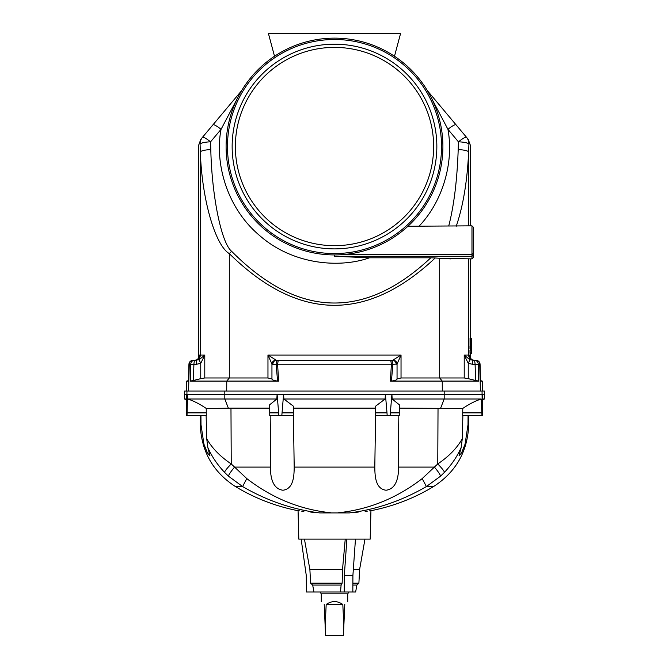 <?xml version="1.0" encoding="UTF-8"?>
<svg xmlns="http://www.w3.org/2000/svg" width="669" height="669" viewBox="0 0 669 669"><rect width="100%" height="100%" fill="white"/><g stroke="black" fill="none" stroke-linecap="round" stroke-linejoin="round"><path stroke-width="1" d="M190.724 364.22L193.893 364.304L190.724 364.204L190.264 381.087L278.597 381.087L277.602 364.204L391.398 364.204L390.763 360.34L392.552 360.34L276.448 360.34L392.552 360.34L401.032 355.055L397.052 364.061L392.895 364.304L391.415 381.046L390.403 381.087L391.398 364.204L392.895 364.204L391.398 364.22M188.516 380.611L186.718 381.087L188.533 381.087L189.26 364.204L188.566 391.072M241.609 90.666L202.464 137.321A10.579 10.353 40 0 0 200.081 144.119C197.773 146.72 197.773 146.72 200.081 144.119L200.34 151.896C201.787 198.676 215.058 245.272 229.316 253.626C297.881 321.053 366.52 322.5 435.218 257.966L439.684 258.276L439.684 377.977L401.032 377.977L397.052 378.997C396.784 380 394.911 380.678 391.415 381.046M196.41 360.34L196.41 364.304L200.75 363.326L204.781 355.055L199.061 359.78L192.965 360.34L196.201 360.139C198.726 358.751 199.697 357.054 199.111 355.055L199.128 355.875C199.454 357.296 198.467 358.726 196.151 360.148L196.151 360.148A3.964 1.229 -106.4 0 0 196.109 360.165M226.699 391.072L226.758 381.087L229.316 377.977L229.316 253.626A10.579 1.656 -44.5 0 1 231.65 251.335C297.922 318.018 364.304 320.175 430.786 257.799L369.48 257.799C339.124 268.562 292.236 264.523 259.229 235.195C225.47 206.721 214.766 160.886 221.071 129.309A10.579 1.773 40 0 0 212.968 124.794L202.464 137.321C200.282 139.921 200.282 139.921 202.464 137.321C200.282 139.921 200.282 139.921 202.464 137.321A10.579 1.773 40 0 1 210.559 141.828L221.071 129.309L237.361 98.435M480.484 380.611L482.282 381.087L480.467 381.087L479.74 364.204L480.434 391.072M471.62 338.205L471.478 342.436L471.051 338.205L471.06 345.94L469.998 345.94L469.998 348.967L471.21 348.967L471.428 345.037L471.503 348.967L471.637 338.205L470.984 353.307L471.595 353.307L471.645 338.205M471.051 338.205L470.056 338.205L470.073 345.94M470.984 350.171L469.998 350.171L469.998 353.307L470.984 353.307M470.558 348.967L470.541 350.171M427.391 90.666L466.536 137.321A10.579 10.353 140 0 1 468.919 144.119C471.227 146.72 471.227 146.72 468.919 144.119L468.66 151.896C467.23 181.5 463.082 206.311 456.208 226.323M369.48 257.799L334.5 256.286L471.971 256.286L471.971 258.895L439.684 258.276L450.839 258.895M472.59 360.34L472.59 364.304L468.25 363.326L464.219 355.055L469.939 359.78L476.035 360.34L472.799 360.139C470.274 358.751 469.304 357.054 469.889 355.055L469.872 355.875C469.546 357.296 470.533 358.726 472.849 360.148L472.849 360.148A3.964 1.229 -73.6 0 1 472.891 360.165M466.536 137.321C468.718 139.921 468.718 139.921 466.536 137.321C468.718 139.921 468.718 139.921 466.536 137.321A10.579 1.773 140 0 0 458.441 141.828L447.929 129.309L431.639 98.435M407.948 226.256L471.971 225.846L473.292 227.167L473.292 257.565L473.292 227.167L473.292 257.565L471.971 258.895L473.292 257.565M278.237 360.34C276.949 360.566 276.238 361.854 276.105 364.204L277.602 364.204L278.237 360.34L276.448 360.34L392.552 360.34A3.964 3.588 90 0 1 396.132 364.304M199.061 359.78L200.75 363.326L200.75 378.662L193.45 380.477L193.893 364.304L196.41 364.304M190.264 381.087L193.45 380.477M401.032 377.977L401.032 355.055L267.968 355.055L271.949 364.061L272.868 364.304A3.964 3.588 90 0 1 276.448 360.34L267.968 355.055L267.968 377.977L204.781 377.977L204.781 355.055L199.111 355.055L199.128 355.858M200.75 378.662L204.781 377.977M267.968 377.977L271.949 378.997C272.216 380 274.089 380.678 277.585 381.046L278.597 381.087M478.276 364.22L475.107 364.304L478.276 364.204L478.736 381.087L390.403 381.087M194.395 360.34L193.182 360.34A3.964 3.922 90 0 0 189.26 364.204L190.724 364.204C190.983 361.845 192.204 360.558 194.395 360.34L193.893 364.204M189.937 361.686L188.934 364.195C189.252 361.837 190.59 360.558 192.965 360.34L196.151 360.148A3.964 1.229 -106.4 0 1 196.201 360.139M276.105 364.204L277.585 381.046M272.868 364.304L277.602 364.22M188.959 364.229L188.507 381.079L188.934 364.195C189.076 362.473 189.996 361.252 191.685 360.549L192.321 360.39L191.685 360.549M226.105 146.536A108.395 108.395 0 0 0 388.697 240.405A108.395 108.395 0 0 0 388.697 52.659A108.395 108.395 0 0 0 226.105 146.536M394.484 56.246L400.589 33.45L268.411 33.45L274.516 56.246M275.795 360.198A3.964 3.855 170.1 0 0 271.949 364.061L271.949 378.997M200.081 144.119A10.579 2.291 -1.7 0 1 210.559 141.828L210.802 149.613A10.579 2.291 -1.8 0 0 200.34 151.896L200.34 355.055A5.285 5.235 -90 0 1 195.105 360.34M430.786 257.799L435.218 257.966M469.939 359.78L468.25 363.326L468.25 378.662L475.55 380.477L475.107 364.304L472.59 364.304M468.25 378.662L464.219 377.977L464.219 355.055L469.889 355.055L469.872 355.858M442.301 391.072L442.242 381.087L439.684 377.977L464.219 377.977M478.736 381.087L475.55 380.477M476.035 360.34L476.679 360.39L476.035 360.34C478.41 360.558 479.748 361.837 480.041 364.204C479.924 362.473 479.004 361.252 477.315 360.549L472.849 360.148A3.964 1.229 -73.6 0 0 472.799 360.139M477.315 360.549C479.004 361.252 479.924 362.473 480.066 364.195L480.493 381.079M390.763 360.34C392.051 360.566 392.762 361.854 392.895 364.204M393.205 360.198A3.964 3.855 9.9 0 1 397.052 364.061L397.052 378.997M475.818 360.34A3.964 3.922 90 0 1 479.74 364.204L478.276 364.204C478.017 361.845 476.796 360.558 474.605 360.34L475.107 364.204M456.032 124.794A10.579 1.773 140 0 0 447.929 129.309C454.134 162.5 442.61 201.419 419.338 225.888M468.919 144.119A10.579 2.291 -178.3 0 0 458.441 141.828L458.198 149.613A10.579 2.291 -178.2 0 1 468.66 151.896L468.66 225.846M344.527 254.463L471.971 254.463L473.292 253.375M473.292 255.265L471.971 256.286L471.971 225.846L473.292 227.167M471.628 348.064L471.595 353.307M470.984 345.94L470.984 348.967M470.307 342.988L471.302 342.988M436.84 146.536A102.34 102.34 0 0 1 283.33 235.17A102.34 102.34 0 0 1 283.33 57.902A102.34 102.34 0 0 1 436.84 146.536M441.54 146.536A107.04 107.04 0 0 1 280.98 239.226A107.04 107.04 0 0 1 280.98 53.838A107.04 107.04 0 0 1 441.54 146.536M340.488 591.998L313.937 591.998L312.682 585.057L341.115 585.057L340.488 591.998L344.251 591.998L344.326 575.474L352.906 575.474L355.465 539.122M344.251 591.998L352.839 591.998L352.906 575.474M344.326 575.474L346.877 539.122M312.682 585.057L341.14 585.057L342.152 583.176L342.52 569.486L345.237 539.122M313.937 591.998L306.41 591.998L306.268 575.474L301.159 539.122M312.64 585.057L310.608 583.176L309.881 569.486L304.437 539.122M187.086 412.882L187.613 394.376L186.4 394.376L186.45 415.533L187.027 415.533L187.086 412.882L206.278 412.882L206.311 415.533L187.027 415.533M186.45 415.533L186.45 413.258M278.655 412.882L278.822 415.533L281.825 415.533L283.589 394.376L277.1 394.376L278.655 412.882L269.732 412.882L269.657 404.795L276.841 399.008L277.1 394.376L187.613 394.376L187.797 399.008C193.433 400.806 199.579 403.951 206.236 408.425L206.278 412.882M282 412.882L293.524 412.882L293.524 415.533L281.825 415.533M278.822 415.533L269.732 415.533L269.732 412.882M276.841 399.008L187.797 399.008M186.4 400.054L184.594 399.008L184.56 391.072L224.809 391.072L224.817 399.008L228.38 408.215L206.236 408.425M462.864 415.533L462.287 438.722C457.094 447.987 448.924 456.4 437.76 463.952L434.407 467.096A13.221 1.873 48.2 0 1 440.536 476.177L426.304 486.614A13.221 0.443 -119.7 0 0 422.164 478.628C396.717 498.221 368.728 509.602 338.196 512.772L349.302 512.922C376.187 509.561 401.852 500.797 426.304 486.614L433.479 486.614C414.044 498.321 393.196 506.349 370.935 510.706L370.191 539.122L298.809 539.122L298.065 510.706C275.804 506.349 254.956 498.321 235.521 486.614L242.696 486.614A13.221 0.443 -60.3 0 1 246.836 478.628C272.283 498.221 300.272 509.602 330.804 512.772L319.698 512.922C292.813 509.561 267.148 500.797 242.696 486.614L228.464 476.177L224.541 472.331C217.316 464.654 211.755 456.4 207.85 447.553L209.957 455.873L207.382 452.829L203.936 444.199L200.993 424.715L200.943 415.533M206.136 415.533L206.713 438.722C211.906 447.987 220.076 456.4 231.24 463.952L246.836 478.628M293.423 415.533L294.193 467.096C294.092 476.027 293.582 488.914 282.954 490.235C272.074 488.863 270.427 476.019 270.393 467.096L234.593 467.096A13.221 1.873 131.8 0 0 228.464 476.177M269.691 408.165L230.972 408.165L231.24 463.952A13.221 1.773 136.1 0 0 224.541 472.331M206.713 438.722L207.85 447.553M270.393 467.096L270.861 415.533M230.972 408.165L228.38 408.215M387 412.882L387.175 415.533L375.476 415.533L375.476 412.882L387 412.882L385.411 394.376L283.589 394.376L283.882 399.008L293.582 406.317L283.882 399.008L385.118 399.008L375.418 406.317L385.118 399.008L385.411 394.376L391.9 394.376L390.345 412.882L399.268 412.882L399.343 404.795L392.159 399.008L391.9 394.376L482.6 394.376L482.55 415.533L481.973 415.533L481.203 399.008C475.567 400.806 469.421 403.951 462.764 408.425L462.689 415.533L481.973 415.533M349.302 512.922C377.642 510.087 377.642 510.087 349.302 512.922L319.698 512.922C291.358 510.087 291.358 510.087 319.698 512.922M315.183 512.521L310.742 512.094M303.868 511.367L301.527 511.108M299.511 510.873L298.349 510.74M184.594 399.008L186.4 399.008M184.468 394.376L186.4 394.376M390.345 412.882L390.178 415.533L387.175 415.533M390.178 415.533L399.268 415.533L399.268 412.882M482.55 415.533L482.55 413.225M392.159 399.008L481.203 399.008M482.6 400.054L484.406 399.008L484.44 391.072L224.809 391.072M399.309 408.165L462.764 408.425M375.577 415.533L374.807 467.096C374.908 476.027 375.418 488.914 386.046 490.235C396.926 488.863 398.573 476.019 398.607 467.096L434.407 467.096L422.164 478.628M438.028 408.165L437.76 463.952A13.221 1.773 43.9 0 1 444.459 472.331C451.684 464.654 457.245 456.4 461.15 447.553L459.043 455.873L461.618 452.829L465.064 444.199L468.007 424.715L468.057 415.533M440.536 476.177L444.459 472.331M462.287 438.722L461.15 447.553M398.607 467.096L398.139 415.533M293.566 408.165L375.434 408.165M353.817 512.521L358.258 512.094M365.132 511.367L367.473 511.108M369.489 510.873L370.651 510.74M352.872 583.176L358.893 583.176L356.87 585.057L355.649 591.998L352.839 591.998M385.411 394.376L385.118 399.008M484.406 399.008L482.6 399.008M484.532 394.376L482.6 394.376M342.52 569.486L309.881 569.486M358.893 583.176L359.613 569.486L353.332 569.486M356.92 585.057L352.864 585.057M320.443 591.998L321.12 593.846L347.88 593.846L348.557 591.998M342.812 604.483L343.849 625.833L343.423 635.55L325.577 635.55L325.151 625.833L326.188 604.483C331.732 600.637 337.268 600.637 342.812 604.483L326.188 604.483M344.778 604.483C348.633 600.637 348.633 600.637 344.778 604.483L343.849 625.833M324.222 604.483C320.367 600.637 320.367 600.637 324.222 604.483L325.151 625.833M235.363 146.536A99.137 99.137 0 0 0 384.073 232.394A99.137 99.137 0 0 0 384.073 60.678A99.137 99.137 0 0 0 235.363 146.536M199.111 355.055L199.111 356.309M468.66 258.895L468.66 355.055A5.285 5.235 -90 0 0 473.895 360.34M469.889 355.055L469.889 356.309M231.65 251.335C221.389 242.981 211.847 196.385 210.802 149.613M334.5 256.286L334.5 254.931M448.757 225.888C453.975 205.676 457.119 180.254 458.198 149.613M186.684 415.533L186.952 391.072M200.993 424.715L200.274 424.715L200.198 415.533M482.316 415.533L482.048 391.072M462.722 412.882L481.914 412.882M440.62 408.215L444.183 399.008L444.191 391.072M294.193 467.096L374.807 467.096M468.007 424.715L468.726 424.715L468.802 415.533M342.152 583.176L310.608 583.176M186.718 381.087L186.45 391.072M200.825 139.269L198.35 146.068L198.35 358.559M192.965 360.34L192.321 360.39M482.282 381.087L482.55 391.072M468.175 139.269L470.65 146.068L470.65 225.846M470.65 258.895L470.65 338.205M470.65 353.307L470.65 358.559M470.917 358.91L471.394 359.387M194.838 360.34L196.151 360.148M474.162 360.34L472.849 360.148M293.524 412.882L293.582 406.317M235.521 486.614C213.06 472.08 201.31 451.45 200.274 424.715M375.476 412.882L375.418 406.317M433.479 486.614C455.94 472.08 467.69 451.45 468.726 424.715M359.613 569.486L364.965 539.122M347.721 601.548L347.721 593.846M321.279 601.548L321.279 593.846"/></g></svg>
